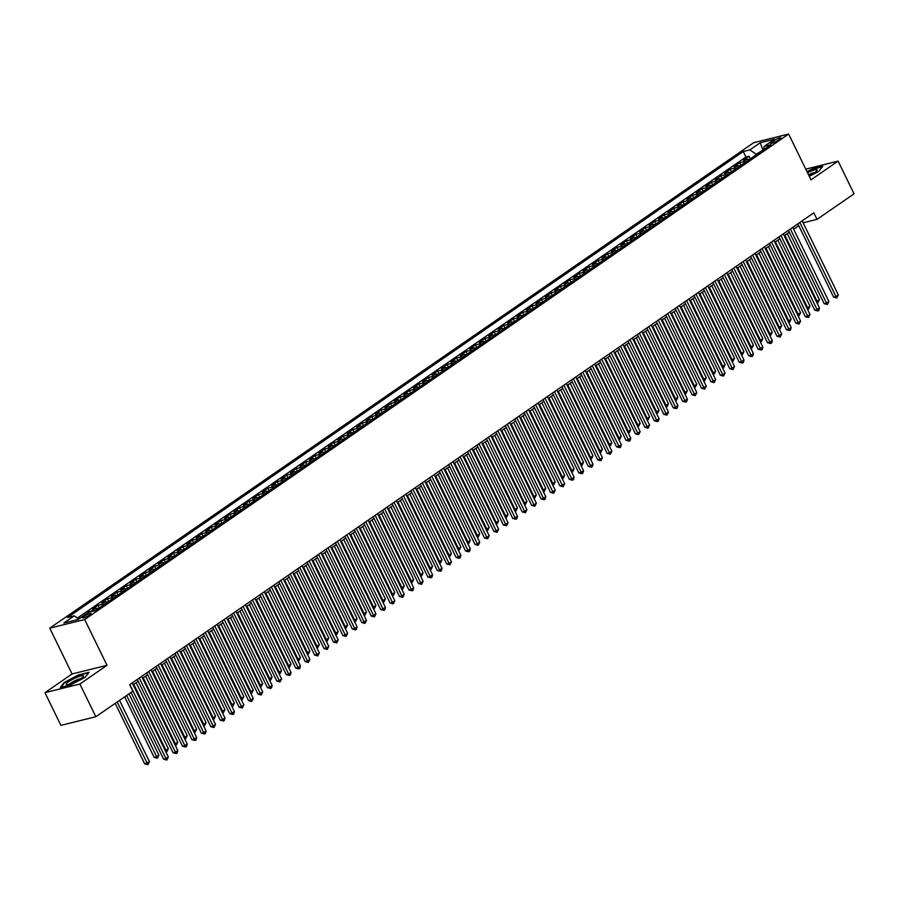 <?xml version="1.0" encoding="UTF-8"?>
<svg xmlns="http://www.w3.org/2000/svg" width="899" height="899" viewBox="0 0 899 899"><rect width="100%" height="100%" fill="white"/><g stroke="black" fill="none" stroke-linecap="round" stroke-linejoin="round"><path stroke-width="1.35" d="M89.878 614.916A4.731 0.854 -26 0 0 91.102 613.59A4.731 0.854 -26 0 0 88.316 614.096A4.731 0.854 -26 0 0 83.832 616.411A4.731 0.854 -26 0 0 82.596 617.737A4.731 0.854 -26 0 0 85.394 617.231A4.731 0.854 -26 0 0 89.878 614.916M44.95 692.668L79.887 684.027L107.015 665.316L72.077 673.958L44.95 692.668L60.896 725.369L95.833 716.728L132.872 691.185L129.681 684.645L813.82 212.827L817.011 219.367L854.05 193.824L838.104 161.123L805.751 169.124M72.077 673.958L49.748 628.176L753.71 142.694L788.648 134.052L84.686 619.535L49.748 628.176M749.238 159.595A5.922 3.742 -124.6 0 0 746.867 159.303L743.417 160.157L749.081 156.246L750.339 158.842M745.462 162.202A5.922 3.742 -124.6 0 0 743.091 161.91L739.641 162.764L740.9 165.349M739.641 162.764L733.977 166.663L737.427 165.809A5.922 3.742 -124.6 0 1 739.798 166.101M730.37 172.619A5.922 3.742 -124.6 0 0 727.988 172.316L724.549 173.17L730.202 169.27L731.471 171.855M720.931 179.126A5.922 3.742 -124.6 0 0 718.548 178.834L715.11 179.676L720.773 175.777L722.032 178.362M711.491 185.632A5.922 3.742 -124.6 0 0 709.12 185.34L705.67 186.183L711.334 182.283L712.592 184.868M702.052 192.139A5.922 3.742 -124.6 0 0 699.68 191.847L696.231 192.701L701.894 188.79L703.153 191.375M692.623 198.645A5.922 3.742 -124.6 0 0 690.241 198.353L686.802 199.207L692.455 195.297L693.725 197.881M683.184 205.152A5.922 3.742 -124.6 0 0 680.813 204.86L677.363 205.714L683.026 201.803L684.285 204.399M673.744 211.658A5.922 3.742 -124.6 0 0 671.373 211.366L667.923 212.22L673.587 208.31L674.846 210.905M664.305 218.165A5.922 3.742 -124.6 0 0 661.934 217.873L658.484 218.727L664.147 214.827L665.417 217.412M654.877 224.683A5.922 3.742 -124.6 0 0 652.494 224.379L649.056 225.233L654.719 221.334L655.978 223.918M645.437 231.189A5.922 3.742 -124.6 0 0 643.066 230.886L639.616 231.74L645.28 227.84L646.538 230.425M635.998 237.696A5.922 3.742 -124.6 0 0 633.626 237.403L630.177 238.246L635.84 234.347L637.099 236.931M626.569 244.202A5.922 3.742 -124.6 0 0 624.187 243.91L620.748 244.753L626.401 240.853L627.671 243.438M617.13 250.709A5.922 3.742 -124.6 0 0 614.747 250.416L611.309 251.27L616.972 247.36L618.231 249.944M607.69 257.215A5.922 3.742 -124.6 0 0 605.319 256.923L601.869 257.777L607.533 253.866L608.792 256.451M598.251 263.722A5.922 3.742 -124.6 0 0 595.88 263.429L592.43 264.284L598.093 260.373L599.352 262.969M588.823 270.228A5.922 3.742 -124.6 0 0 586.44 269.936L583.001 270.79L588.654 266.879L589.924 269.475M579.383 276.735A5.922 3.742 -124.6 0 0 577.012 276.442L573.562 277.297L579.226 273.397L580.484 275.982M569.944 283.252A5.922 3.742 -124.6 0 0 567.572 282.949L564.123 283.803L569.786 279.904L571.045 282.488M560.504 289.759A5.922 3.742 -124.6 0 0 558.133 289.467L554.683 290.31L560.347 286.41L561.617 288.995M551.076 296.265A5.922 3.742 -124.6 0 0 548.693 295.973L545.255 296.816L550.918 292.917L552.177 295.501M541.636 302.772A5.922 3.742 -124.6 0 0 539.265 302.48L535.815 303.334L541.479 299.423L542.738 302.008M532.197 309.278A5.922 3.742 -124.6 0 0 529.826 308.986L526.376 309.84L532.039 305.93L533.298 308.514M522.769 315.785A5.922 3.742 -124.6 0 0 520.386 315.493L516.947 316.347L522.6 312.436L523.87 315.032M513.329 322.292A5.922 3.742 -124.6 0 0 510.947 321.999L507.508 322.853L513.172 318.943L514.43 321.539M503.889 328.798A5.922 3.742 -124.6 0 0 501.518 328.506L498.068 329.36L503.732 325.46L504.991 328.045M494.45 335.316A5.922 3.742 -124.6 0 0 492.079 335.012L488.629 335.866L494.293 331.967L495.551 334.552M485.022 341.822A5.922 3.742 -124.6 0 0 482.639 341.519L479.201 342.373L484.853 338.474L486.123 341.058M475.582 348.329A5.922 3.742 -124.6 0 0 473.211 348.037L469.761 348.879L475.425 344.98L476.684 347.565M466.143 354.835A5.922 3.742 -124.6 0 0 463.772 354.543L460.322 355.397L465.985 351.487L467.244 354.071M456.714 361.342A5.922 3.742 -124.6 0 0 454.332 361.05L450.882 361.904L456.546 357.993L457.816 360.578M447.275 367.848A5.922 3.742 -124.6 0 0 444.893 367.556L441.454 368.41L447.118 364.5L448.376 367.084M437.835 374.355A5.922 3.742 -124.6 0 0 435.464 374.063L432.014 374.917L437.678 371.006L438.937 373.602M428.396 380.861A5.922 3.742 -124.6 0 0 426.025 380.569L422.575 381.423L428.239 377.524L429.497 380.108M418.968 387.368A5.922 3.742 -124.6 0 0 416.585 387.076L413.147 387.93L418.799 384.03L420.069 386.615M409.528 393.886A5.922 3.742 -124.6 0 0 407.146 393.582L403.707 394.436L409.371 390.537L410.629 393.121M400.089 400.392A5.922 3.742 -124.6 0 0 397.718 400.1L394.268 400.943L399.931 397.043L401.19 399.628M390.649 406.899A5.922 3.742 -124.6 0 0 388.278 406.606L384.828 407.449L390.492 403.55L391.75 406.134M381.221 413.405A5.922 3.742 -124.6 0 0 378.839 413.113L375.4 413.967L381.052 410.056L382.322 412.641M371.781 419.912A5.922 3.742 -124.6 0 0 369.41 419.619L365.96 420.474L371.624 416.563L372.883 419.148M362.342 426.418A5.922 3.742 -124.6 0 0 359.971 426.126L356.521 426.98L362.185 423.069L363.443 425.665M352.914 432.925A5.922 3.742 -124.6 0 0 350.531 432.633L347.081 433.487L352.745 429.576L354.015 432.172M343.474 439.431A5.922 3.742 -124.6 0 0 341.092 439.139L337.653 439.993L343.317 436.094L344.575 438.678M334.035 445.949A5.922 3.742 -124.6 0 0 331.664 445.646L328.214 446.5L333.877 442.6L335.136 445.185M324.595 452.455A5.922 3.742 -124.6 0 0 322.224 452.152L318.774 453.006L324.438 449.107L325.696 451.691M315.167 458.962A5.922 3.742 -124.6 0 0 312.785 458.67L309.346 459.513L314.998 455.613L316.268 458.198M305.727 465.468A5.922 3.742 -124.6 0 0 303.356 465.176L299.906 466.03L305.57 462.12L306.829 464.704M296.288 471.975A5.922 3.742 -124.6 0 0 293.917 471.683L290.467 472.537L296.131 468.626L297.389 471.211M286.848 478.482A5.922 3.742 -124.6 0 0 284.477 478.189L281.027 479.043L286.691 475.133L287.961 477.729M277.42 484.988A5.922 3.742 -124.6 0 0 275.038 484.696L271.599 485.55L277.252 481.639L278.521 484.235M267.981 491.495A5.922 3.742 -124.6 0 0 265.61 491.202L262.16 492.056L267.823 488.157L269.082 490.742M258.541 498.001A5.922 3.742 -124.6 0 0 256.17 497.709L252.72 498.563L258.384 494.664L259.642 497.248M249.113 504.519A5.922 3.742 -124.6 0 0 246.731 504.215L243.281 505.069L248.944 501.17L250.214 503.755M239.673 511.025A5.922 3.742 -124.6 0 0 237.291 510.733L233.852 511.576L239.516 507.677L240.775 510.261M230.234 517.532A5.922 3.742 -124.6 0 0 227.863 517.24L224.413 518.082L230.077 514.183L231.335 516.768M220.794 524.038A5.922 3.742 -124.6 0 0 218.423 523.746L214.973 524.6L220.637 520.69L221.896 523.274M211.366 530.545A5.922 3.742 -124.6 0 0 208.984 530.253L205.545 531.107L211.198 527.196L212.467 529.781M201.927 537.051A5.922 3.742 -124.6 0 0 199.556 536.759L196.106 537.613L201.769 533.703L203.028 536.298M192.487 543.558A5.922 3.742 -124.6 0 0 190.116 543.266L186.666 544.12L192.33 540.209L193.588 542.805M183.048 550.064A5.922 3.742 -124.6 0 0 180.677 549.772L177.227 550.626L182.89 546.727L184.16 549.311M173.619 556.582A5.922 3.742 -124.6 0 0 171.237 556.279L167.798 557.133L173.451 553.233L174.721 555.818M164.18 563.089A5.922 3.742 -124.6 0 0 161.809 562.785L158.359 563.639L164.023 559.74L165.281 562.324M154.74 569.595A5.922 3.742 -124.6 0 0 152.369 569.303L148.919 570.146L154.583 566.246L155.842 568.831M145.312 576.102A5.922 3.742 -124.6 0 0 142.93 575.809L139.48 576.664L145.144 572.753L146.413 575.338M135.873 582.608A5.922 3.742 -124.6 0 0 133.49 582.316L130.052 583.17L135.715 579.259L136.974 581.844M126.433 589.115A5.922 3.742 -124.6 0 0 124.062 588.823L120.612 589.677L126.276 585.766L127.534 588.362M116.994 595.621A5.922 3.742 -124.6 0 0 114.623 595.329L111.173 596.183L116.836 592.272L118.095 594.868M107.565 602.128A5.922 3.742 -124.6 0 0 105.183 601.836L101.744 602.69L107.397 598.79L108.667 601.375M98.126 608.645A5.922 3.742 -124.6 0 0 95.755 608.342L92.305 609.196L97.969 605.297L99.227 607.881M84.068 615.41L88.754 612.264M773.825 140.592L771.747 142.031A4.585 0.832 -26 0 0 770.555 143.312A4.585 0.832 -26 0 0 773.264 142.829A4.585 0.832 -26 0 0 777.601 140.581L779.68 139.154A4.585 0.832 -26 0 0 780.871 137.862A4.585 0.832 -26 0 0 778.163 138.356A4.585 0.832 -26 0 0 773.825 140.592L774.623 142.244M763.004 150.111L756.171 154.201L749.845 149.908L743.237 151.538L67.582 617.501L74.201 615.871L63.818 623.029L78.168 619.478L88.552 612.32L95.159 610.691L770.803 144.728L764.195 146.357L763.521 149.751M749.845 149.908L760.228 142.75L774.578 139.199L764.195 146.357M749.081 156.246L745.912 157.033L77.426 618.062M80.292 618.006L78.449 618.759M88.529 611.803L91.979 610.949A5.922 3.742 55.4 0 1 93.766 611.028M97.969 605.297L101.407 604.443A5.922 3.742 55.4 0 1 103.79 604.735M107.397 598.79L110.847 597.936A5.922 3.742 55.4 0 1 113.218 598.228M116.836 592.272L120.286 591.43A5.922 3.742 55.4 0 1 122.657 591.722M126.276 585.766L129.726 584.912A5.922 3.742 55.4 0 1 132.097 585.215M135.715 579.259L139.154 578.405A5.922 3.742 55.4 0 1 141.536 578.709M145.144 572.753L148.593 571.899A5.922 3.742 55.4 0 1 150.965 572.191M154.583 566.246L158.033 565.392A5.922 3.742 55.4 0 1 160.404 565.685M164.023 559.74L167.461 558.886A5.922 3.742 55.4 0 1 169.844 559.178M173.451 553.233L176.901 552.379A5.922 3.742 55.4 0 1 179.283 552.671M182.89 546.727L186.34 545.873A5.922 3.742 55.4 0 1 188.711 546.165M192.33 540.209L195.78 539.366A5.922 3.742 55.4 0 1 198.151 539.658M201.769 533.703L205.208 532.86A5.922 3.742 55.4 0 1 207.59 533.152M211.198 527.196L214.647 526.342A5.922 3.742 55.4 0 1 217.019 526.645M220.637 520.69L224.087 519.836A5.922 3.742 55.4 0 1 226.458 520.128M230.077 514.183L233.526 513.329A5.922 3.742 55.4 0 1 235.898 513.621M239.516 507.677L242.955 506.822A5.922 3.742 55.4 0 1 245.337 507.115M248.944 501.17L252.394 500.316A5.922 3.742 55.4 0 1 254.765 500.608M258.384 494.664L261.834 493.809A5.922 3.742 55.4 0 1 264.205 494.102M267.823 488.157L271.262 487.303A5.922 3.742 55.4 0 1 273.644 487.595M277.252 481.639L280.702 480.796A5.922 3.742 55.4 0 1 283.084 481.089M286.691 475.133L290.141 474.279A5.922 3.742 55.4 0 1 292.512 474.582M296.131 468.626L299.581 467.772A5.922 3.742 55.4 0 1 301.952 468.076M305.57 462.12L309.009 461.266A5.922 3.742 55.4 0 1 311.391 461.558M314.998 455.613L318.448 454.759A5.922 3.742 55.4 0 1 320.819 455.051M324.438 449.107L327.888 448.253A5.922 3.742 55.4 0 1 330.259 448.545M333.877 442.6L337.327 441.746A5.922 3.742 55.4 0 1 339.698 442.038M343.317 436.094L346.756 435.24A5.922 3.742 55.4 0 1 349.138 435.532M352.745 429.576L356.195 428.733A5.922 3.742 55.4 0 1 358.566 429.025M362.185 423.069L365.635 422.227A5.922 3.742 55.4 0 1 368.006 422.519M371.624 416.563L375.063 415.709A5.922 3.742 55.4 0 1 377.445 416.012M381.052 410.056L384.502 409.202A5.922 3.742 55.4 0 1 386.885 409.494M390.492 403.55L393.942 402.696A5.922 3.742 55.4 0 1 396.313 402.988M399.931 397.043L403.381 396.189A5.922 3.742 55.4 0 1 405.752 396.481M409.371 390.537L412.81 389.683A5.922 3.742 55.4 0 1 415.192 389.975M418.799 384.03L422.249 383.176A5.922 3.742 55.4 0 1 424.62 383.468M428.239 377.524L431.689 376.67A5.922 3.742 55.4 0 1 434.06 376.962M437.678 371.006L441.128 370.163A5.922 3.742 55.4 0 1 443.499 370.455M447.118 364.5L450.556 363.646A5.922 3.742 55.4 0 1 452.939 363.949M456.546 357.993L459.996 357.139A5.922 3.742 55.4 0 1 462.367 357.442M465.985 351.487L469.435 350.632A5.922 3.742 55.4 0 1 471.806 350.925M475.425 344.98L478.864 344.126A5.922 3.742 55.4 0 1 481.246 344.418M484.853 338.474L488.303 337.619A5.922 3.742 55.4 0 1 490.685 337.912M494.293 331.967L497.743 331.113A5.922 3.742 55.4 0 1 500.114 331.405M503.732 325.46L507.182 324.606A5.922 3.742 55.4 0 1 509.553 324.899M513.172 318.943L516.61 318.1A5.922 3.742 55.4 0 1 518.993 318.392M522.6 312.436L526.05 311.593A5.922 3.742 55.4 0 1 528.421 311.886M532.039 305.93L535.489 305.076A5.922 3.742 55.4 0 1 537.86 305.379M541.479 299.423L544.918 298.569A5.922 3.742 55.4 0 1 547.3 298.861M550.918 292.917L554.357 292.063A5.922 3.742 55.4 0 1 556.739 292.355M560.347 286.41L563.797 285.556A5.922 3.742 55.4 0 1 566.168 285.848M569.786 279.904L573.236 279.05A5.922 3.742 55.4 0 1 575.607 279.342M579.226 273.397L582.664 272.543A5.922 3.742 55.4 0 1 585.047 272.835M588.654 266.879L592.104 266.037A5.922 3.742 55.4 0 1 594.486 266.329M598.093 260.373L601.543 259.53A5.922 3.742 55.4 0 1 603.914 259.822M607.533 253.866L610.983 253.012A5.922 3.742 55.4 0 1 613.354 253.316M616.972 247.36L620.411 246.506A5.922 3.742 55.4 0 1 622.793 246.809M626.401 240.853L629.851 239.999A5.922 3.742 55.4 0 1 632.222 240.291M635.84 234.347L639.29 233.493A5.922 3.742 55.4 0 1 641.661 233.785M645.28 227.84L648.718 226.986A5.922 3.742 55.4 0 1 651.101 227.278M654.719 221.334L658.158 220.48A5.922 3.742 55.4 0 1 660.54 220.772M664.147 214.827L667.597 213.973A5.922 3.742 55.4 0 1 669.969 214.265M673.587 208.31L677.037 207.467A5.922 3.742 55.4 0 1 679.408 207.759M683.026 201.803L686.465 200.96A5.922 3.742 55.4 0 1 688.848 201.252M692.455 195.297L695.905 194.442A5.922 3.742 55.4 0 1 698.276 194.746M701.894 188.79L705.344 187.936A5.922 3.742 55.4 0 1 707.715 188.228M711.334 182.283L714.784 181.429A5.922 3.742 55.4 0 1 717.155 181.722M720.773 175.777L724.212 174.923A5.922 3.742 55.4 0 1 726.594 175.215M730.202 169.27L733.651 168.416A5.922 3.742 55.4 0 1 736.023 168.709M79.887 684.027L95.833 716.728M107.015 665.316L84.686 619.535M788.648 134.052L810.977 179.834L838.104 161.123M803.133 222.795L817.011 219.367M133.097 684.757L138.199 681.24M142.536 678.251L147.638 674.733M151.976 671.744L157.067 668.227M161.415 665.238L166.506 661.72M170.844 658.731L175.946 655.214M180.283 652.225L185.385 648.707M189.723 645.718L194.813 642.201M199.151 639.211L204.253 635.694M208.59 632.694L213.692 629.188M218.03 626.187L223.132 622.67M227.469 619.681L232.56 616.163M236.898 613.174L242 609.657M246.337 606.668L251.439 603.15M255.777 600.161L260.867 596.644M265.216 593.655L270.307 590.137M274.644 587.148L279.746 583.631M284.084 580.63L289.186 577.124M293.524 574.124L298.614 570.607M302.952 567.617L308.054 564.1M312.391 561.111L317.493 557.594M321.831 554.604L326.933 551.087M331.27 548.098L336.361 544.58M340.699 541.591L345.8 538.074M350.138 535.085L355.24 531.567M359.578 528.567L364.668 525.061M369.017 522.061L374.108 518.543M378.445 515.554L383.547 512.037M387.885 509.048L392.987 505.53M397.324 502.541L402.415 499.024M406.753 496.034L411.854 492.517M416.192 489.528L421.294 486.011M425.632 483.021L430.733 479.504M435.071 476.515L440.162 472.998M444.499 469.997L449.601 466.491M453.939 463.491L459.041 459.973M463.378 456.984L468.469 453.467M472.818 450.478L477.908 446.96M482.246 443.971L487.348 440.454M491.686 437.465L496.787 433.947M501.125 430.958L506.216 427.441M510.553 424.452L515.655 420.934M519.993 417.934L525.095 414.428M529.432 411.427L534.534 407.91M538.872 404.921L543.962 401.404M548.3 398.414L553.402 394.897M557.74 391.908L562.841 388.39M567.179 385.401L572.27 381.884M576.619 378.895L581.709 375.377M586.047 372.388L591.149 368.871M595.486 365.882L600.588 362.364M604.926 359.364L610.016 355.858M614.354 352.858L619.456 349.34M623.794 346.351L628.895 342.834M633.233 339.844L638.335 336.327M642.673 333.338L647.763 329.821M652.101 326.831L657.203 323.314M661.54 320.325L666.642 316.808M670.98 313.818L676.07 310.301M680.419 307.301L685.51 303.795M689.848 300.794L694.949 297.277M699.287 294.288L704.389 290.77M708.727 287.781L713.817 284.264M718.155 281.275L723.257 277.757M727.594 274.768L732.696 271.251M737.034 268.262L742.136 264.744M746.473 261.755L751.564 258.238M755.902 255.249L761.004 251.731M765.341 248.731L770.443 245.225M774.781 242.224L779.871 238.707M784.22 235.718L789.311 232.2M793.648 229.211L798.75 225.694M763.577 149.448L762.779 149.65L760.228 142.75M745.912 157.033L743.237 151.538M74.201 615.871L78.831 619.018M809.28 176.373L818.888 171.304L822.731 166.326L812.213 168.922L806.987 171.675M70.841 684.869L85.203 677.284L89.046 672.306L78.528 674.902L64.166 682.487L60.323 687.465L70.841 684.869M797.851 223.84L833.62 297.187L835.98 296.603L799.829 222.48M838.34 294.973L836.812 297.985L835.98 296.603L838.34 294.973L802.189 220.851M836.812 297.985L833.62 297.187M784.894 235.246L817.09 301.266L819.45 299.648L787.254 233.628M816.281 301.468L817.09 301.266L817.921 302.66L816.977 302.884M819.45 299.648L817.921 302.66M809.021 175.833A9.619 1.731 -26 0 0 814.629 172.642A9.619 1.731 -26 0 0 816.933 170.664A9.619 1.731 -26 0 0 807.504 172.72M814.651 172.63A6.585 1.191 -26 0 0 808.493 174.754M807.156 172.012L812.224 169.338L822.338 166.843M83.191 675.722A9.619 1.731 -26 0 0 72.561 679.352A9.619 1.731 -26 0 0 66.436 684.566A9.619 1.731 -26 0 0 66.852 684.645A9.619 1.731 -26 0 0 75.572 681.7A9.619 1.731 -26 0 0 83.247 676.644A9.619 1.731 -26 0 0 83.191 675.722M80.966 678.621A6.585 1.191 -26 0 0 75.044 680.633A6.585 1.191 -26 0 0 69.819 684.06M61.053 687.286L64.616 682.667L78.539 675.318L88.653 672.823M788.412 230.358L824.181 303.693L826.541 303.109L790.39 228.987M828.9 301.48L827.372 304.503L826.541 303.109L828.9 301.48L792.749 227.357M827.372 304.503L824.181 303.693M778.972 236.864L814.741 310.2L817.101 309.616L780.95 235.493M819.461 307.986L818.877 310.357L817.933 311.009L817.101 309.616L819.461 307.986L783.31 233.864M817.933 311.009L814.741 310.2M769.533 243.371L805.313 316.706L807.673 316.122L771.522 242M810.021 314.504L808.493 317.516L807.673 316.122L810.021 314.504L773.87 240.381M808.493 317.516L805.313 316.706M760.105 249.877L795.873 323.213L798.233 322.629L762.082 248.506M800.593 321.01L799.065 324.022L798.233 322.629L800.593 321.01L764.442 246.888M799.065 324.022L795.873 323.213M775.455 241.764L807.662 307.773L810.021 306.154L777.815 240.134M806.841 307.975L807.662 307.773L808.482 309.166L807.538 309.402M810.021 306.154L808.482 309.166M766.027 248.27L798.222 314.29L800.582 312.661L768.375 246.641M797.413 314.481L798.222 314.29L799.054 315.673L798.098 315.909M800.582 312.661L799.054 315.673M756.587 254.777L788.783 320.797L791.142 319.167L758.947 253.147M787.974 320.999L788.783 320.797L789.614 322.179L788.67 322.415M791.142 319.167L789.614 322.179M747.148 261.283L779.343 327.303L781.703 325.674L749.508 259.654M778.534 327.506L779.343 327.303L780.175 328.686L779.231 328.922M781.703 325.674L780.175 328.686M750.665 256.384L786.434 329.719L788.794 329.146L752.643 255.024M791.154 327.517L790.569 329.877L789.625 330.529L788.794 329.146L791.154 327.517L755.003 253.394M789.625 330.529L786.434 329.719M737.708 267.79L769.915 333.81L772.275 332.181L740.068 266.16M769.106 334.012L769.915 333.81L770.735 335.192L769.791 335.428M772.275 332.181L770.735 335.192M741.226 262.89L776.994 336.237L779.354 335.653L743.203 261.53M781.714 334.023L780.186 337.035L779.354 335.653L781.714 334.023L745.563 259.901M780.186 337.035L776.994 336.237M728.28 274.296L760.475 340.316L762.835 338.687L730.64 272.667M759.666 340.519L760.475 340.316L761.307 341.699L760.352 341.935M762.835 338.687L761.307 341.699M731.786 269.397L767.566 342.744L769.926 342.159L733.775 268.037M772.286 340.53L771.69 342.89L770.746 343.542L769.926 342.159L772.286 340.53L736.135 266.407M770.746 343.542L767.566 342.744M718.84 280.803L751.036 346.823L753.396 345.194L721.2 279.173M750.227 347.025L751.036 346.823L751.867 348.216L750.923 348.441M753.396 345.194L751.867 348.216M722.358 275.903L758.127 349.25L760.487 348.666L724.336 274.543M762.846 347.036L762.262 349.396L761.318 350.048L760.487 348.666L762.846 347.036L726.695 272.914M761.318 350.048L758.127 349.25M709.401 287.309L741.608 353.329L743.956 351.7L711.761 285.691M740.787 353.532L741.608 353.329L742.428 354.723L741.484 354.948M743.956 351.7L742.428 354.723M712.918 282.421L748.687 355.757L751.047 355.172L714.896 281.05M753.407 353.543L752.823 355.914L751.879 356.555L751.047 355.172L753.407 353.543L717.256 279.42M751.879 356.555L748.687 355.757M699.961 293.827L732.168 359.836L734.528 358.218L702.321 292.197M731.359 360.038L732.168 359.836L733 361.229L732.044 361.454M734.528 358.218L733 361.229M703.479 288.927L739.248 362.263L741.608 361.679L705.457 287.556M743.967 360.049L743.383 362.421L742.439 363.072L741.608 361.679L743.967 360.049L707.816 285.927M742.439 363.072L739.248 362.263M690.533 300.333L722.729 366.343L725.088 364.724L692.893 298.704M721.919 366.545L722.729 366.343L723.56 367.736L722.616 367.972M725.088 364.724L723.56 367.736M694.05 295.434L729.819 368.77L732.179 368.185L696.028 294.063M734.539 366.556L733.011 369.579L732.179 368.185L734.539 366.556L698.388 292.445M733.011 369.579L729.819 368.77M681.094 306.84L713.289 372.86L715.649 371.231L683.454 305.211M712.48 373.051L713.289 372.86L714.121 374.242L713.177 374.478M715.649 371.231L714.121 374.242M684.611 301.94L720.38 375.276L722.74 374.692L686.589 300.569M725.1 373.074L723.571 376.085L722.74 374.692L725.1 373.074L688.949 298.951M723.571 376.085L720.38 375.276M671.654 313.346L703.861 379.367L706.221 377.737L674.014 311.717M703.052 379.569L703.861 379.367L704.681 380.749L703.737 380.985M706.221 377.737L704.681 380.749M675.171 308.447L710.94 381.783L713.3 381.198L677.149 307.087M715.66 379.58L714.132 382.592L713.3 381.198L715.66 379.58L679.509 305.458M714.132 382.592L710.94 381.783M662.226 319.853L694.421 385.873L696.781 384.244L664.575 318.224M693.612 386.076L694.421 385.873L695.253 387.255L694.298 387.491M696.781 384.244L695.253 387.255M665.732 314.953L701.512 388.301L703.872 387.716L667.721 313.594M706.232 386.087L704.692 389.098L703.872 387.716L706.232 386.087L670.07 311.964M704.692 389.098L701.512 388.301M652.786 326.359L684.982 392.38L687.342 390.75L655.146 324.73M684.173 392.582L684.982 392.38L685.813 393.762L684.869 393.998M687.342 390.75L685.813 393.762M656.304 321.46L692.073 394.807L694.433 394.223L658.282 320.1M696.792 392.593L695.264 395.605L694.433 394.223L696.792 392.593L660.641 318.471M695.264 395.605L692.073 394.807M643.347 332.866L675.542 398.886L677.902 397.257L645.707 331.237M674.733 399.089L675.542 398.886L676.374 400.28L675.43 400.505M677.902 397.257L676.374 400.28M646.864 327.966L682.633 401.314L684.993 400.729L648.842 326.607M687.353 399.1L686.769 401.46L685.825 402.111L684.993 400.729L687.353 399.1L651.202 324.977M685.825 402.111L682.633 401.314M633.907 339.373L666.114 405.393L668.474 403.763L636.267 337.754M665.305 405.595L666.114 405.393L666.946 406.786L665.99 407.011M668.474 403.763L666.946 406.786M637.425 334.473L673.194 407.82L675.554 407.236L639.403 333.113M677.913 405.606L677.329 407.966L676.385 408.618L675.554 407.236L677.913 405.606L641.762 331.484M676.385 408.618L673.194 407.82M624.479 345.879L656.675 411.899L659.034 410.281L626.839 344.261M655.865 412.102L656.675 411.899L657.506 413.293L656.551 413.518M659.034 410.281L657.506 413.293M627.985 340.991L663.765 414.327L666.125 413.742L629.974 339.62M668.485 412.113L666.946 415.136L666.125 413.742L668.485 412.113L632.334 337.99M666.946 415.136L663.765 414.327M615.04 352.397L647.235 418.406L649.595 416.788L617.399 350.767M646.426 418.608L647.235 418.406L648.067 419.799L647.123 420.035M649.595 416.788L648.067 419.799M618.557 347.497L654.326 420.833L656.686 420.249L620.535 346.126M659.046 418.619L658.461 420.99L657.517 421.642L656.686 420.249L659.046 418.619L622.895 344.497M657.517 421.642L654.326 420.833M605.6 358.903L637.807 424.924L640.155 423.294L607.96 357.274M636.986 425.115L637.807 424.924L638.627 426.306L637.683 426.542M640.155 423.294L638.627 426.306M609.117 354.004L644.886 427.34L647.246 426.755L611.095 352.633M649.606 425.137L648.078 428.149L647.246 426.755L649.606 425.137L613.455 351.015M648.078 428.149L644.886 427.34M596.161 365.41L628.367 431.43L630.727 429.801L598.52 363.78M627.558 431.632L628.367 431.43L629.199 432.812L628.244 433.048M630.727 429.801L629.199 432.812M599.678 360.51L635.447 433.846L637.807 433.262L601.656 359.139M640.167 431.644L638.638 434.655L637.807 433.262L640.167 431.644L604.016 357.521M638.638 434.655L635.447 433.846M586.732 371.916L618.928 437.937L621.288 436.307L589.092 370.287M618.119 438.139L618.928 437.937L619.759 439.319L618.815 439.555M621.288 436.307L619.759 439.319M590.25 367.017L626.019 440.353L628.379 439.78L592.227 365.657M630.738 438.15L630.154 440.51L629.21 441.162L628.379 439.78L630.738 438.15L594.587 364.028M629.21 441.162L626.019 440.353M577.293 378.423L609.488 444.443L611.848 442.814L579.653 376.793M608.679 444.645L609.488 444.443L610.32 445.825L609.376 446.061M611.848 442.814L610.32 445.825M580.81 373.523L616.579 446.87L618.939 446.286L582.788 372.164M621.299 444.657L620.715 447.017L619.771 447.668L618.939 446.286L621.299 444.657L585.148 370.534M619.771 447.668L616.579 446.87M567.853 384.929L600.06 450.95L602.42 449.32L570.213 383.3M599.251 451.152L600.06 450.95L600.88 452.332L599.936 452.568M602.42 449.32L600.88 452.332M571.371 380.03L607.14 453.377L609.5 452.793L573.348 378.67M611.859 451.163L610.331 454.175L609.5 452.793L611.859 451.163L575.708 377.041M610.331 454.175L607.14 453.377M558.425 391.436L590.621 457.456L592.98 455.827L560.774 389.818M589.811 457.658L590.621 457.456L591.452 458.85L590.497 459.074M592.98 455.827L591.452 458.85M561.931 386.536L597.711 459.883L600.071 459.299L563.92 385.177M602.431 457.67L600.892 460.681L600.071 459.299L602.431 457.67L566.269 383.547M600.892 460.681L597.711 459.883M552.503 393.054L588.272 466.39L590.632 465.806L554.481 391.683M592.992 464.176L592.407 466.547L591.463 467.188L590.632 465.806L592.992 464.176L556.841 390.054M591.463 467.188L588.272 466.39M543.063 399.561L578.832 472.896L581.192 472.312L545.041 398.19M583.552 470.683L582.968 473.054L582.024 473.706L581.192 472.312L583.552 470.683L547.401 396.56M582.024 473.706L578.832 472.896M548.986 397.942L581.181 463.963L583.541 462.333L551.345 396.324M580.372 464.165L581.181 463.963L582.013 465.356L581.069 465.581M583.541 462.333L582.013 465.356M539.546 404.46L571.742 470.469L574.101 468.851L541.906 402.831M570.932 470.671L571.742 470.469L572.573 471.863L571.629 472.087M574.101 468.851L572.573 471.863M530.107 410.967L562.313 476.987L564.673 475.357L532.466 409.337M561.504 477.178L562.313 476.987L563.145 478.369L562.19 478.605M564.673 475.357L563.145 478.369M533.624 406.067L569.393 479.403L571.753 478.819L535.602 404.696M574.113 477.189L573.528 479.56L572.584 480.212L571.753 478.819L574.113 477.189L537.962 403.078M572.584 480.212L569.393 479.403M520.678 417.473L552.874 483.493L555.234 481.864L523.038 415.844M552.065 483.684L552.874 483.493L553.705 484.876L552.75 485.112M555.234 481.864L553.705 484.876M524.184 412.574L559.965 485.909L562.324 485.325L526.173 411.203M564.684 483.707L563.145 486.719L562.324 485.325L564.684 483.707L528.533 409.584M563.145 486.719L559.965 485.909M511.239 423.98L543.434 490L545.794 488.371L513.599 422.35M542.625 490.202L543.434 490L544.266 491.382L543.322 491.618M545.794 488.371L544.266 491.382M514.756 419.08L550.525 492.416L552.885 491.832L516.734 417.72M555.245 490.213L553.717 493.225L552.885 491.832L555.245 490.213L519.094 416.091M553.717 493.225L550.525 492.416M501.799 430.486L534.006 496.506L536.355 494.877L504.159 428.857M533.186 496.709L534.006 496.506L534.826 497.889L533.882 498.125M536.355 494.877L534.826 497.889M505.317 425.587L541.086 498.934L543.446 498.349L507.294 424.227M545.805 496.72L545.221 499.08L544.277 499.732L543.446 498.349L545.805 496.72L509.654 422.597M544.277 499.732L541.086 498.934M492.36 436.993L524.567 503.013L526.926 501.384L494.72 435.363M523.757 503.215L524.567 503.013L525.398 504.395L524.443 504.631M526.926 501.384L525.398 504.395M495.877 432.093L531.646 505.44L534.006 504.856L497.855 430.733M536.366 503.226L534.838 506.238L534.006 504.856L536.366 503.226L500.215 429.104M534.838 506.238L531.646 505.44M482.932 443.499L515.127 509.519L517.487 507.89L485.291 441.87M514.318 509.722L515.127 509.519L515.959 510.913L515.015 511.138M517.487 507.89L515.959 510.913M486.449 438.6L522.218 511.947L524.578 511.362L488.427 437.24M526.938 509.733L525.409 512.745L524.578 511.362L526.938 509.733L490.787 435.61M525.409 512.745L522.218 511.947M473.492 450.006L505.688 516.026L508.047 514.397L475.852 448.387M504.878 516.228L505.688 516.026L506.519 517.419L505.575 517.644M508.047 514.397L506.519 517.419M477.009 445.106L512.778 518.453L515.138 517.869L478.987 443.746M517.498 516.24L516.914 518.611L515.97 519.251L515.138 517.869L517.498 516.24L481.347 442.117M515.97 519.251L512.778 518.453M464.053 456.512L496.259 522.533L498.619 520.914L466.412 454.894M495.45 522.735L496.259 522.533L497.08 523.926L496.136 524.151M498.619 520.914L497.08 523.926M467.57 451.624L503.339 524.96L505.699 524.375L469.548 450.253M508.059 522.746L506.53 525.769L505.699 524.375L508.059 522.746L471.908 448.623M506.53 525.769L503.339 524.96M454.624 463.03L486.82 529.039L489.18 527.421L456.984 461.401M486.011 529.241L486.82 529.039L487.651 530.432L486.696 530.668M489.18 527.421L487.651 530.432M458.13 458.13L493.911 531.466L496.27 530.882L460.119 456.759M498.63 529.253L497.091 532.275L496.27 530.882L498.63 529.253L462.468 455.13M497.091 532.275L493.911 531.466M445.185 469.536L477.38 535.557L479.74 533.927L447.545 467.907M476.571 535.748L477.38 535.557L478.212 536.939L477.268 537.175M479.74 533.927L478.212 536.939M448.702 464.637L484.471 537.973L486.831 537.388L450.68 463.266M489.191 535.77L487.663 538.782L486.831 537.388L489.191 535.77L453.04 461.648M487.663 538.782L484.471 537.973M435.745 476.043L467.941 542.063L470.301 540.434L438.105 474.414M467.132 542.266L467.941 542.063L468.772 543.446L467.828 543.681M470.301 540.434L468.772 543.446M439.263 471.143L475.032 544.479L477.391 543.895L441.24 469.772M479.751 542.277L478.223 545.288L477.391 543.895L479.751 542.277L443.6 468.154M478.223 545.288L475.032 544.479M426.306 482.549L458.512 548.57L460.872 546.94L428.666 480.92M457.703 548.772L458.512 548.57L459.344 549.952L458.389 550.188M460.872 546.94L459.344 549.952M429.823 477.65L465.592 550.986L467.952 550.413L431.801 476.29M470.312 548.783L469.728 551.143L468.784 551.795L467.952 550.413L470.312 548.783L434.161 474.661M468.784 551.795L465.592 550.986M416.878 489.056L449.073 555.076L451.433 553.447L419.237 487.427M448.264 555.279L449.073 555.076L449.905 556.459L448.949 556.695M451.433 553.447L449.905 556.459M420.384 484.156L456.164 557.504L458.524 556.919L422.373 482.797M460.884 555.29L460.288 557.65L459.344 558.301L458.524 556.919L460.884 555.29L424.733 481.167M459.344 558.301L456.164 557.504M407.438 495.563L439.633 561.583L441.993 559.953L409.798 493.933M438.824 561.785L439.633 561.583L440.465 562.976L439.521 563.201M441.993 559.953L440.465 562.976M410.955 490.663L446.724 564.01L449.084 563.426L412.933 489.303M451.444 561.796L449.916 564.808L449.084 563.426L451.444 561.796L415.293 487.674M449.916 564.808L446.724 564.01M397.999 502.069L430.205 568.089L432.565 566.46L400.358 500.451M429.385 568.292L430.205 568.089L431.026 569.483L430.082 569.708M432.565 566.46L431.026 569.483M401.516 497.169L437.285 570.517L439.645 569.932L403.494 495.81M442.005 568.303L441.42 570.663L440.476 571.314L439.645 569.932L442.005 568.303L405.854 494.18M440.476 571.314L437.285 570.517M388.559 508.576L420.766 574.596L423.126 572.978L390.919 506.957M419.957 574.798L420.766 574.596L421.597 575.989L420.642 576.214M423.126 572.978L421.597 575.989M392.076 503.687L427.845 577.023L430.216 576.439L394.054 502.316M432.565 574.809L431.981 577.18L431.037 577.821L430.216 576.439L432.565 574.809L396.414 500.687M431.037 577.821L427.845 577.023M379.131 515.093L411.326 581.102L413.686 579.484L381.491 513.464M410.517 581.305L411.326 581.102L412.158 582.496L411.214 582.721M413.686 579.484L412.158 582.496M382.648 510.194L418.417 583.53L420.777 582.945L384.626 508.823M423.137 581.316L421.609 584.339L420.777 582.945L423.137 581.316L386.986 507.193M421.609 584.339L418.417 583.53M369.691 521.6L401.887 587.62L404.247 585.991L372.051 519.97M401.078 587.811L401.887 587.62L402.718 589.002L401.774 589.238M404.247 585.991L402.718 589.002M373.209 516.7L408.978 590.036L411.337 589.452L375.186 515.329M413.697 587.822L413.113 590.194L412.169 590.845L411.337 589.452L413.697 587.822L377.546 513.711M412.169 590.845L408.978 590.036M360.252 528.106L392.458 594.127L394.818 592.497L362.612 526.477M391.649 594.318L392.458 594.127L393.279 595.509L392.335 595.745M394.818 592.497L393.279 595.509M363.769 523.207L399.538 596.543L401.898 595.958L365.747 521.836M404.258 594.34L402.73 597.352L401.898 595.958L404.258 594.34L368.107 520.218M402.73 597.352L399.538 596.543M350.824 534.613L383.019 600.633L385.379 599.004L353.183 532.983M382.21 600.835L383.019 600.633L383.851 602.015L382.895 602.251M385.379 599.004L383.851 602.015M354.33 529.713L390.11 603.049L392.47 602.465L356.319 528.354M394.83 600.847L393.29 603.858L392.47 602.465L394.83 600.847L358.667 526.724M393.29 603.858L390.11 603.049M341.384 541.119L373.579 607.14L375.939 605.51L343.744 539.49M372.77 607.342L373.579 607.14L374.411 608.522L373.467 608.758M375.939 605.51L374.411 608.522M344.901 536.22L380.67 609.567L383.03 608.983L346.879 534.86M385.39 607.353L384.806 609.713L383.862 610.365L383.03 608.983L385.39 607.353L349.239 533.231M383.862 610.365L380.67 609.567M331.945 547.626L364.14 613.646L366.5 612.017L334.304 545.996M363.331 613.848L364.14 613.646L364.972 615.028L364.028 615.264M366.5 612.017L364.972 615.028M335.462 542.726L371.231 616.073L373.591 615.489L337.44 541.367M375.951 613.86L374.422 616.871L373.591 615.489L375.951 613.86L339.8 539.737M374.422 616.871L371.231 616.073M322.505 554.132L354.712 620.153L357.072 618.523L324.865 552.503M353.903 620.355L354.712 620.153L355.543 621.546L354.588 621.771M357.072 618.523L355.543 621.546M326.022 549.233L361.791 622.58L364.151 621.996L328 547.873M366.511 620.366L364.983 623.378L364.151 621.996L366.511 620.366L330.36 546.244M364.983 623.378L361.791 622.58M313.077 560.639L345.272 626.659L347.632 625.03L315.437 559.021M344.463 626.861L345.272 626.659L346.104 628.053L345.149 628.277M347.632 625.03L346.104 628.053M316.594 555.739L352.363 629.086L354.723 628.502L318.572 554.38M357.083 626.873L356.487 629.244L355.543 629.884L354.723 628.502L357.083 626.873L320.932 552.75M355.543 629.884L352.363 629.086M303.637 567.145L335.833 633.166L338.193 631.548L305.997 565.527M335.024 633.368L335.833 633.166L336.664 634.559L335.72 634.784M338.193 631.548L336.664 634.559M307.155 562.257L342.924 635.593L345.283 635.009L309.132 560.886M347.643 633.379L346.115 636.402L345.283 635.009L347.643 633.379L311.492 559.257M346.115 636.402L342.924 635.593M294.198 573.663L326.404 639.672L328.764 638.054L296.558 572.034M325.584 639.874L326.404 639.672L327.225 641.066L326.281 641.302M328.764 638.054L327.225 641.066M297.715 568.764L333.484 642.1L335.844 641.515L299.693 567.393M338.204 639.886L336.676 642.909L335.844 641.515L338.204 639.886L302.053 565.763M336.676 642.909L333.484 642.1M284.758 580.17L316.965 646.19L319.325 644.561L287.118 578.54M316.156 646.381L316.965 646.19L317.797 647.572L316.841 647.808M319.325 644.561L317.797 647.572M288.276 575.27L324.045 648.606L326.416 648.022L290.253 573.899M328.764 646.403L327.236 649.415L326.416 648.022L328.764 646.403L292.613 572.281M327.236 649.415L324.045 648.606M275.33 586.676L307.525 652.696L309.885 651.067L277.69 585.047M306.716 652.899L307.525 652.696L308.357 654.079L307.413 654.315M309.885 651.067L308.357 654.079M278.847 581.777L314.616 655.113L316.976 654.528L280.825 580.406M319.336 652.91L317.808 655.922L316.976 654.528L319.336 652.91L283.185 578.787M317.808 655.922L314.616 655.113M265.89 593.183L298.086 659.203L300.446 657.574L268.25 591.553M297.277 659.405L298.086 659.203L298.918 660.585L297.974 660.821M300.446 657.574L298.918 660.585M269.408 588.283L305.177 661.619L307.537 661.046L271.386 586.923M309.897 659.416L308.368 662.428L307.537 661.046L309.897 659.416L273.745 585.294M308.368 662.428L305.177 661.619M256.451 599.689L288.658 665.709L291.018 664.08L258.811 598.06M287.849 665.912L288.658 665.709L289.478 667.092L288.534 667.328M291.018 664.08L289.478 667.092M259.968 594.79L295.737 668.137L298.097 667.552L261.946 593.43M300.457 665.923L299.873 668.283L298.929 668.935L298.097 667.552L300.457 665.923L264.306 591.8M298.929 668.935L295.737 668.137M247.023 606.196L279.218 672.216L281.578 670.587L249.383 604.566M278.409 672.418L279.218 672.216L280.05 673.609L279.095 673.834M281.578 670.587L280.05 673.609M250.529 601.296L286.309 674.643L288.669 674.059L252.518 599.936M291.029 672.43L290.433 674.789L289.489 675.441L288.669 674.059L291.029 672.43L254.867 598.307M289.489 675.441L286.309 674.643M237.583 612.702L269.779 678.723L272.139 677.093L239.943 611.084M268.97 678.925L269.779 678.723L270.61 680.116L269.666 680.341M272.139 677.093L270.61 680.116M241.101 607.803L276.87 681.15L279.229 680.565L243.078 606.443M281.589 678.936L280.061 681.948L279.229 680.565L281.589 678.936L245.438 604.813M280.061 681.948L276.87 681.15M228.144 619.209L260.35 685.229L262.699 683.611L230.504 617.591M259.53 685.431L260.35 685.229L261.171 686.622L260.227 686.847M262.699 683.611L261.171 686.622M231.661 614.32L267.43 687.656L269.79 687.072L233.639 612.949M272.15 685.443L271.565 687.814L270.621 688.454L269.79 687.072L272.15 685.443L235.999 611.32M270.621 688.454L267.43 687.656M218.704 625.726L250.911 691.736L253.271 690.117L221.064 624.097M250.102 691.938L250.911 691.736L251.742 693.129L250.787 693.354M253.271 690.117L251.742 693.129M222.222 620.827L257.991 694.163L260.35 693.579L224.199 619.456M262.71 691.949L261.182 694.972L260.35 693.579L262.71 691.949L226.559 617.827M261.182 694.972L257.991 694.163M209.276 632.233L241.471 698.253L243.831 696.624L211.636 630.604M240.662 698.444L241.471 698.253L242.303 699.636L241.348 699.871M243.831 696.624L242.303 699.636M212.793 627.333L248.562 700.669L250.922 700.085L214.771 625.962M253.282 698.456L251.742 701.478L250.922 700.085L253.282 698.456L217.131 624.344M251.742 701.478L248.562 700.669M199.836 638.74L232.032 704.76L234.392 703.13L202.196 637.11M231.223 704.951L232.032 704.76L232.863 706.142L231.92 706.378M234.392 703.13L232.863 706.142M203.354 633.84L239.123 707.176L241.483 706.592L205.332 632.469M243.843 704.973L242.314 707.985L241.483 706.592L243.843 704.973L207.691 630.851M242.314 707.985L239.123 707.176M190.397 645.246L222.604 711.266L224.964 709.637L192.757 643.617M221.783 711.469L222.604 711.266L223.424 712.649L222.48 712.885M224.964 709.637L223.424 712.649M193.914 640.346L229.683 713.682L232.043 713.109L195.892 638.987M234.403 711.48L233.819 713.84L232.875 714.491L232.043 713.109L234.403 711.48L198.252 637.357M232.875 714.491L229.683 713.682M180.969 651.753L213.164 717.773L215.524 716.143L183.317 650.123M212.355 717.975L213.164 717.773L213.996 719.155L213.041 719.391M215.524 716.143L213.996 719.155M184.475 646.853L220.244 720.2L222.615 719.616L186.453 645.493M224.964 717.986L224.379 720.346L223.435 720.998L222.615 719.616L224.964 717.986L188.812 643.864M223.435 720.998L220.244 720.2M171.529 658.259L203.725 724.279L206.085 722.65L173.889 656.63M202.916 724.482L203.725 724.279L204.556 725.662L203.612 725.898M206.085 722.65L204.556 725.662M175.047 653.359L210.815 726.707L213.175 726.122L177.024 652M215.535 724.493L214.007 727.505L213.175 726.122L215.535 724.493L179.384 650.37M214.007 727.505L210.815 726.707M162.09 664.766L194.285 730.786L196.645 729.156L164.45 663.136M193.476 730.988L194.285 730.786L195.117 732.179L194.173 732.404M196.645 729.156L195.117 732.179M165.607 659.866L201.376 733.213L203.736 732.629L167.585 658.506M206.096 730.999L205.511 733.359L204.567 734.011L203.736 732.629L206.096 730.999L169.945 656.877M204.567 734.011L201.376 733.213M152.65 671.272L184.857 737.292L187.217 735.663L155.01 669.654M184.048 737.495L184.857 737.292L185.677 738.686L184.733 738.911M187.217 735.663L185.677 738.686M156.168 666.384L191.937 739.72L194.296 739.135L158.145 665.013M196.656 737.506L196.072 739.877L195.128 740.518L194.296 739.135L196.656 737.506L160.505 663.383M195.128 740.518L191.937 739.72M143.222 677.779L175.417 743.799L177.777 742.181L145.582 676.16M174.608 744.001L175.417 743.799L176.249 745.192L175.294 745.417M177.777 742.181L176.249 745.192M146.728 672.89L182.508 746.226L184.868 745.642L148.717 671.519M187.228 744.012L186.632 746.384L185.688 747.035L184.868 745.642L187.228 744.012L151.066 669.89M185.688 747.035L182.508 746.226M133.782 684.296L165.978 750.305L168.338 748.687L136.142 682.667M165.169 750.508L165.978 750.305L166.809 751.699L165.865 751.935M168.338 748.687L166.809 751.699M137.3 679.397L173.069 752.733L175.429 752.148L139.278 678.026M177.788 750.519L177.204 752.89L176.26 753.542L175.429 752.148L177.788 750.519L141.637 676.396M176.26 753.542L173.069 752.733M124.658 696.849L154.178 757.408L156.55 756.823L158.898 755.194L128.995 693.859M126.635 695.489L157.37 758.205L154.178 757.408M158.898 755.194L157.37 758.205M131.052 692.444L163.629 759.239L165.989 758.655L129.838 684.532M168.349 757.037L166.821 760.048L165.989 758.655L168.349 757.037L132.198 682.914M166.821 760.048L163.629 759.239M115.218 703.366L144.75 763.914L149.47 761.7L119.556 700.366M117.196 701.995L147.942 764.712L144.75 763.914M149.47 761.7L147.942 764.712M743.091 161.91L746.867 159.303M91.979 610.949L95.755 608.342M101.407 604.443L105.183 601.836M110.847 597.936L114.623 595.329M120.286 591.43L124.062 588.823M129.726 584.912L133.49 582.316M139.154 578.405L142.93 575.809M148.593 571.899L152.369 569.303M158.033 565.392L161.809 562.785M167.461 558.886L171.237 556.279M176.901 552.379L180.677 549.772M186.34 545.873L190.116 543.266M195.78 539.366L199.556 536.759M205.208 532.86L208.984 530.253M214.647 526.342L218.423 523.746M224.087 519.836L227.863 517.24M233.526 513.329L237.291 510.733M242.955 506.822L246.731 504.215M252.394 500.316L256.17 497.709M261.834 493.809L265.61 491.202M271.262 487.303L275.038 484.696M280.702 480.796L284.477 478.189M290.141 474.279L293.917 471.683M299.581 467.772L303.356 465.176M309.009 461.266L312.785 458.67M318.448 454.759L322.224 452.152M327.888 448.253L331.664 445.646M337.327 441.746L341.092 439.139M346.756 435.24L350.531 432.633M356.195 428.733L359.971 426.126M365.635 422.227L369.41 419.619M375.063 415.709L378.839 413.113M384.502 409.202L388.278 406.606M393.942 402.696L397.718 400.1M403.381 396.189L407.146 393.582M412.81 389.683L416.585 387.076M422.249 383.176L426.025 380.569M431.689 376.67L435.464 374.063M441.128 370.163L444.893 367.556M450.556 363.646L454.332 361.05M459.996 357.139L463.772 354.543M469.435 350.632L473.211 348.037M478.864 344.126L482.639 341.519M488.303 337.619L492.079 335.012M497.743 331.113L501.518 328.506M507.182 324.606L510.947 321.999M516.61 318.1L520.386 315.493M526.05 311.593L529.826 308.986M535.489 305.076L539.265 302.48M544.918 298.569L548.693 295.973M554.357 292.063L558.133 289.467M563.797 285.556L567.572 282.949M573.236 279.05L577.012 276.442M582.664 272.543L586.44 269.936M592.104 266.037L595.88 263.429M601.543 259.53L605.319 256.923M610.983 253.012L614.747 250.416M620.411 246.506L624.187 243.91M629.851 239.999L633.626 237.403M639.29 233.493L643.066 230.886M648.718 226.986L652.494 224.379M658.158 220.48L661.934 217.873M667.597 213.973L671.373 211.366M677.037 207.467L680.813 204.86M686.465 200.96L690.241 198.353M695.905 194.442L699.68 191.847M705.344 187.936L709.12 185.34M714.784 181.429L718.548 178.834M724.212 174.923L727.988 172.316M733.651 168.416L737.427 165.809M772.297 143.166L771.747 142.031"/></g></svg>
